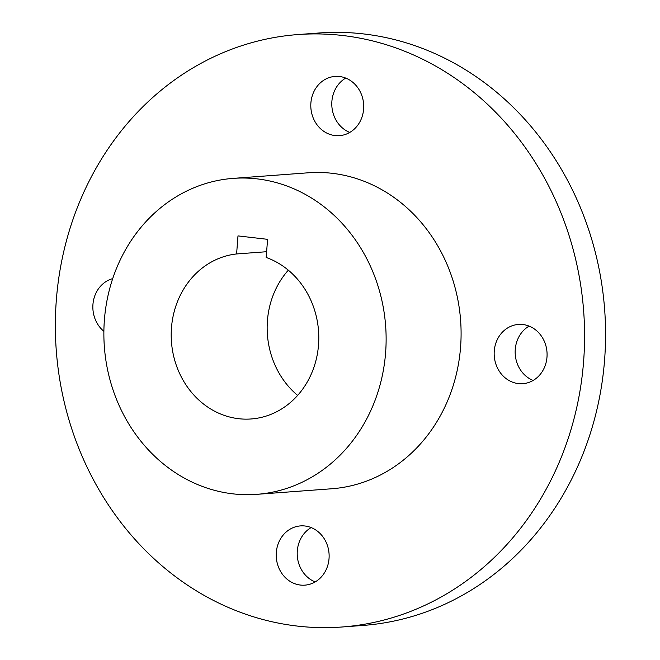 <?xml version="1.0" encoding="UTF-8"?>
<svg xmlns="http://www.w3.org/2000/svg" width="660" height="660" viewBox="0 0 660 660"><rect width="100%" height="100%" fill="white"/><g stroke="black" fill="none" stroke-linecap="round" stroke-linejoin="round"><path stroke-width="0.99" d="M341.987 627L362.975 625.441A297.041 264.429 -94.3 0 0 604.651 309.614A297.041 264.429 -94.3 0 0 318.928 33L297.94 34.559A297.041 264.429 -94.3 0 0 55.349 325.273A297.041 264.429 -94.3 0 0 297.239 626.068A297.041 264.429 -94.3 0 0 341.987 627A297.041 264.429 -94.3 0 0 583.663 311.173A297.041 264.429 -94.3 0 0 297.94 34.559M311.149 527.571A29.7 26.441 -94.3 0 0 297.297 550.91A29.7 26.441 -94.3 0 0 315.183 581.922M288.321 270.179A82.838 73.747 -94.3 0 0 297.627 395.398M529.097 326.106A29.7 26.441 -94.3 0 0 515.245 354.461A29.7 26.441 -94.3 0 0 533.14 380.449M345.733 78.078A29.7 26.441 -94.3 0 0 331.881 106.433A29.7 26.441 -94.3 0 0 349.775 132.429M112.712 278.627A29.7 26.441 -94.3 0 0 93.299 301.529A29.7 26.441 -94.3 0 0 103.884 331.32M256.74 494.34L331.708 488.763A158.417 141.025 -94.3 0 0 460.606 320.323A158.417 141.025 -94.3 0 0 308.22 172.796L233.252 178.373A158.417 141.025 -94.3 0 0 103.867 333.415A158.417 141.025 -94.3 0 0 232.881 493.845A158.417 141.025 -94.3 0 0 256.74 494.34A158.417 141.025 -94.3 0 0 385.638 325.9A158.417 141.025 -94.3 0 0 233.252 178.373M276.309 552.469A29.7 26.441 -94.3 0 0 304.87 585.148A29.7 26.441 -94.3 0 0 329.043 553.567A29.7 26.441 -94.3 0 0 300.465 525.904A29.7 26.441 -94.3 0 0 276.309 552.469M518.347 383.584A29.7 26.441 -94.3 0 0 522.827 383.683A29.7 26.441 -94.3 0 0 546.991 352.093A29.7 26.441 -94.3 0 0 518.422 324.439A29.7 26.441 -94.3 0 0 494.159 353.504A29.7 26.441 -94.3 0 0 518.347 383.584M363.619 109.09A29.7 26.441 -94.3 0 0 335.057 76.412A29.7 26.441 -94.3 0 0 310.885 107.992A29.7 26.441 -94.3 0 0 339.463 135.655A29.7 26.441 -94.3 0 0 363.619 109.09M236.602 253.951L237.988 235.9L267.58 239.333L266.178 257.466A82.838 73.747 -94.3 0 1 318.4 346.36A82.838 73.747 -94.3 0 1 251.138 418.968A82.838 73.747 -94.3 0 1 238.656 418.704A82.838 73.747 -94.3 0 1 171.204 336.088A82.838 73.747 -94.3 0 1 236.602 253.951L266.623 251.716"/></g></svg>
